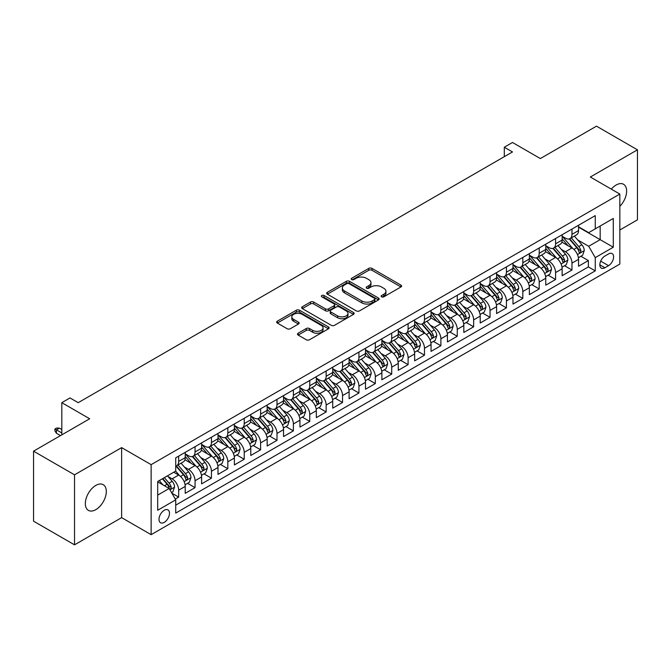 <?xml version="1.0" encoding="UTF-8"?>
<svg xmlns="http://www.w3.org/2000/svg" width="671" height="671" viewBox="0 0 671 671"><rect width="100%" height="100%" fill="white"/><g stroke="black" fill="none" stroke-linecap="round" stroke-linejoin="round"><path stroke-width="1.01" d="M381.598 296.825A1.594 0.923 0 0 0 383.846 296.825L400.939 286.962A2.273 1.317 0 0 0 401.61 286.031A2.273 1.317 0 0 0 400.939 285.108L371.986 268.383A2.273 1.317 0 0 0 368.765 268.383L351.679 278.255A1.594 0.923 0 0 0 351.21 278.901A1.594 0.923 0 0 0 351.679 279.555A1.594 0.923 0 0 0 353.927 279.555L356.142 278.28A7.28 4.202 0 0 1 366.433 278.28L368.849 279.673A7.28 4.202 0 0 1 370.979 282.642A7.28 4.202 0 0 1 368.849 285.611L366.634 286.894A1.594 0.923 0 0 0 366.173 287.54A1.594 0.923 0 0 0 366.634 288.195A1.594 0.923 0 0 0 368.891 288.195L371.097 286.911A7.28 4.202 0 0 1 381.396 286.911L383.812 288.312A7.28 4.202 0 0 1 385.942 291.281A7.28 4.202 0 0 1 383.812 294.25L381.598 295.525A1.594 0.923 0 0 0 381.128 296.179A1.594 0.923 0 0 0 381.598 296.825L381.598 295.525M95.827 509.641A14.829 8.564 120 0 0 105.515 496.574A14.829 8.564 120 0 0 103.242 484.68A14.829 8.564 120 0 0 95.827 485.418A14.829 8.564 120 0 0 86.131 498.486A14.829 8.564 120 0 0 88.404 510.371A14.829 8.564 120 0 0 95.827 509.641M619.836 206.333A14.829 8.564 120 0 0 623.56 184.282A14.829 8.564 120 0 0 616.146 185.011A14.829 8.564 120 0 0 611.331 189.138M164.244 522.365A7.415 4.286 120 0 0 169.092 515.831A7.415 4.286 120 0 0 167.951 509.885A7.415 4.286 120 0 0 164.244 510.254A7.415 4.286 120 0 0 159.396 516.787A7.415 4.286 120 0 0 160.537 522.734A7.415 4.286 120 0 0 164.244 522.365M298.15 333.21A2.273 1.317 0 0 0 297.488 334.141A2.273 1.317 0 0 0 298.15 335.072L306.278 339.761A2.273 1.317 0 0 0 309.49 339.761L328.471 328.798A2.273 1.317 0 0 0 329.142 327.867A2.273 1.317 0 0 0 328.471 326.945L299.518 310.228A2.273 1.317 0 0 0 296.297 310.228L277.316 321.183A2.273 1.317 0 0 0 276.653 322.114A2.273 1.317 0 0 0 277.316 323.045L287.129 328.706A2.273 1.317 0 0 0 290.35 328.706L298.469 324.018A2.273 1.317 0 0 0 299.14 323.087A2.273 1.317 0 0 0 298.469 322.164L293.604 319.354A6.089 3.514 0 0 1 291.826 316.863A6.089 3.514 0 0 1 295.584 313.617A6.089 3.514 0 0 1 302.21 314.38L321.275 325.385A6.089 3.514 0 0 1 323.053 327.867A6.089 3.514 0 0 1 319.304 331.113A6.089 3.514 0 0 1 312.669 330.358L309.49 328.522A2.273 1.317 0 0 0 306.278 328.522L298.15 333.21L298.15 335.072M619.836 230.002L637.45 219.836L637.45 149.818L596.477 126.165L540.348 158.566L512.493 142.487L504.298 147.217L512.493 151.948L78.205 402.675L70.01 397.945L61.816 402.675L61.816 434.85M74.523 474.825L74.523 544.835L121.636 517.635L121.636 447.616L74.523 474.825L33.55 451.164L89.679 418.763L61.816 402.675M121.636 447.616L151.134 464.651L619.836 194.053L619.836 264.064L151.134 534.67L151.134 464.651M637.45 149.818L590.337 177.018L619.836 194.053M356.301 310.874A2.273 1.317 0 0 0 359.522 310.874L378.503 299.92A2.273 1.317 0 0 0 379.165 298.989A2.273 1.317 0 0 0 378.503 298.058L349.549 281.342A2.273 1.317 0 0 0 346.328 281.342L327.347 292.304A2.273 1.317 0 0 0 326.676 293.227A2.273 1.317 0 0 0 327.347 294.158L356.301 310.874M322.432 297.178A1.594 0.923 0 0 1 324.051 297.396L324.051 295.508L353.483 312.501A2.273 1.317 0 0 1 354.154 313.432A2.273 1.317 0 0 1 353.483 314.355L334.502 325.318A2.273 1.317 0 0 1 331.289 325.318L302.336 308.601L302.336 306.739A2.273 1.317 0 0 0 301.665 307.67A2.273 1.317 0 0 0 302.336 308.601M302.336 306.739L310.455 302.051A2.273 1.317 0 0 1 313.676 302.051L325.418 308.836A2.273 1.317 0 0 0 328.631 308.836L334.024 305.724A2.273 1.317 0 0 0 334.686 304.793A2.273 1.317 0 0 0 334.024 303.862L321.795 296.808A1.594 0.923 0 0 1 321.334 296.154A1.594 0.923 0 0 1 322.315 295.307A1.594 0.923 0 0 1 324.051 295.508M74.523 544.835L33.55 521.182L33.55 451.164M175.265 499.065L178.662 497.102L171.868 493.177M167.993 476.469L172.111 478.842A9.268 5.351 60 0 1 178.662 490.199L185.221 486.408L185.221 493.319L195.051 487.641L187.595 483.338M184.382 467.008L188.501 469.381A9.268 5.351 60 0 1 195.051 480.738L201.61 476.947L201.61 483.858L211.44 478.18L203.984 473.877M200.772 457.547L204.89 459.92A9.268 5.351 60 0 1 211.44 471.277L218 467.486L218 474.397L227.83 468.719L220.373 464.416M217.161 448.085L221.279 450.459A9.268 5.351 60 0 1 227.83 461.816L234.389 458.025L234.389 464.936L244.219 459.258L236.762 454.955M233.55 438.624L237.66 440.998A9.268 5.351 60 0 1 244.219 452.355L250.778 448.563L250.778 455.475L260.608 449.796L253.152 445.494M249.939 429.163L254.049 431.537A9.268 5.351 60 0 1 260.608 442.885L267.159 439.102L267.159 446.014L276.997 440.335L269.541 436.033M266.328 419.694L270.438 422.076A9.268 5.351 60 0 1 276.997 433.424L283.548 429.641L283.548 436.553L293.386 430.874L285.93 426.571M282.709 410.233L286.827 412.615A9.268 5.351 60 0 1 293.386 423.963L299.937 420.18L299.937 427.091L309.767 421.413L302.311 417.11M299.098 400.772L303.217 403.154A9.268 5.351 60 0 1 309.767 414.502L316.326 410.719L316.326 417.63L326.156 411.952L318.7 407.641M315.487 391.31L319.606 393.692A9.268 5.351 60 0 1 326.156 405.041L332.715 401.258L332.715 408.161L342.546 402.491L335.089 398.18M331.877 381.849L335.995 384.223A9.268 5.351 60 0 1 342.546 395.58L349.105 391.797L349.105 398.7L358.935 393.03L351.478 388.719M348.266 372.388L352.376 374.762A9.268 5.351 60 0 1 358.935 386.119L365.494 382.336L365.494 389.239L375.324 383.569L367.867 379.258M364.655 362.927L368.765 365.301A9.268 5.351 60 0 1 375.324 376.657L381.874 372.875L381.874 379.778L391.713 374.108L384.257 369.796M381.044 353.466L385.154 355.84A9.268 5.351 60 0 1 391.713 367.196L398.264 363.414L398.264 370.317L408.102 364.638L400.646 360.335M397.433 344.005L401.543 346.379A9.268 5.351 60 0 1 408.102 357.735L414.653 353.952L414.653 360.855L424.483 355.177L417.026 350.874M413.814 334.544L417.932 336.917A9.268 5.351 60 0 1 424.483 348.274L431.042 344.491L431.042 351.394L440.872 345.716L433.416 341.413M430.203 325.083L434.322 327.456A9.268 5.351 60 0 1 440.872 338.813L447.431 335.03L447.431 341.933L457.261 336.255L449.805 331.952M446.592 315.622L450.711 317.995A9.268 5.351 60 0 1 457.261 329.352L463.82 325.569L463.82 332.472L473.651 326.794L466.194 322.491M462.982 306.161L467.1 308.534A9.268 5.351 60 0 1 473.651 319.891L480.21 316.108L480.21 323.011L490.04 317.333L482.583 313.03M479.371 296.699L483.481 299.073A9.268 5.351 60 0 1 490.04 310.43L496.599 306.639L496.599 313.55L506.429 307.872L498.972 303.569M495.76 287.238L499.87 289.612A9.268 5.351 60 0 1 506.429 300.969L512.98 297.178L512.98 304.089L522.818 298.41L515.362 294.108M512.149 277.777L516.259 280.151A9.268 5.351 60 0 1 522.818 291.508L529.369 287.716L529.369 294.628L539.207 288.949L531.751 284.647M528.53 268.316L532.648 270.69A9.268 5.351 60 0 1 539.207 282.046L545.758 278.255L545.758 285.167L555.588 279.488L548.132 275.185M544.919 258.855L549.037 261.229A9.268 5.351 60 0 1 555.588 272.577L562.147 268.794L562.147 275.706L571.977 270.027L571.977 263.116A9.268 5.351 -120 0 0 565.427 251.768L561.308 249.394M564.521 265.724L571.977 270.027M185.221 486.408A9.268 5.351 -120 0 0 178.662 475.06L173.747 472.216M201.61 476.947A9.268 5.351 -120 0 0 195.051 465.599L184.919 459.744M218 467.486A9.268 5.351 -120 0 0 211.44 456.137L201.308 450.283M234.389 458.025A9.268 5.351 -120 0 0 227.83 446.676L217.698 440.822M250.778 448.563A9.268 5.351 -120 0 0 244.219 437.215L234.087 431.361M267.159 439.102A9.268 5.351 -120 0 0 260.608 427.754L250.468 421.9M283.548 429.641A9.268 5.351 -120 0 0 276.997 418.285L266.857 412.439M299.937 420.18A9.268 5.351 -120 0 0 293.386 408.824L283.246 402.977M316.326 410.719A9.268 5.351 -120 0 0 309.767 399.362L299.635 393.516M332.715 401.258A9.268 5.351 -120 0 0 326.156 389.901L316.024 384.055M349.105 391.797A9.268 5.351 -120 0 0 342.546 380.44L332.413 374.594M365.494 382.336A9.268 5.351 -120 0 0 358.935 370.979L348.803 365.133M381.874 372.875A9.268 5.351 -120 0 0 375.324 361.518L365.192 355.672M398.264 363.414A9.268 5.351 -120 0 0 391.713 352.057L381.573 346.202M414.653 353.952A9.268 5.351 -120 0 0 408.102 342.596L397.962 336.741M431.042 344.491A9.268 5.351 -120 0 0 424.483 333.135L414.351 327.28M447.431 335.03A9.268 5.351 -120 0 0 440.872 323.674L430.74 317.819M463.82 325.569A9.268 5.351 -120 0 0 457.261 314.213L447.129 308.358M480.21 316.108A9.268 5.351 -120 0 0 473.651 304.751L463.518 298.897M496.599 306.639A9.268 5.351 -120 0 0 490.04 295.29L479.908 289.436M512.98 297.178A9.268 5.351 -120 0 0 506.429 285.829L496.297 279.975M529.369 287.716A9.268 5.351 -120 0 0 522.818 276.368L512.678 270.514M545.758 278.255A9.268 5.351 -120 0 0 539.207 266.907L529.067 261.053M562.147 268.794A9.268 5.351 -120 0 0 555.588 257.446L545.456 251.591M608.522 253.94L604.923 256.02A7.188 4.152 120 0 0 600.226 262.353A7.188 4.152 120 0 0 601.325 268.115A7.188 4.152 120 0 0 604.923 267.754L608.522 265.674A7.188 4.152 120 0 0 613.219 259.341A7.188 4.152 120 0 0 612.12 253.588A7.188 4.152 120 0 0 608.522 253.94M157.693 495.114L169.159 488.496L175.718 499.845L175.718 513.097L595.252 270.874L595.252 257.63L588.693 246.274L577.697 239.924M175.718 499.845L157.693 510.254L157.693 481.493L175.718 471.084L175.718 457.84L595.252 215.617L595.252 228.87L613.277 218.461L613.277 247.222L595.252 257.63M185.221 453.864L188.501 455.76A9.268 5.351 60 0 0 193.131 456.213L199.69 452.43A9.268 5.351 -120 0 0 201.61 448.186L201.61 442.885M201.61 444.403L204.89 446.299A9.268 5.351 60 0 0 209.52 446.752L216.079 442.969A9.268 5.351 -120 0 0 218 438.725L218 433.424M218 434.942L221.279 436.829A9.268 5.351 60 0 0 225.909 437.291L232.468 433.508A9.268 5.351 -120 0 0 234.389 429.264L234.389 423.963M234.389 425.481L237.66 427.368A9.268 5.351 60 0 0 242.298 427.83L248.857 424.047A9.268 5.351 -120 0 0 250.778 419.803L250.778 414.502M250.778 416.02L254.049 417.907A9.268 5.351 60 0 0 258.687 418.368L265.238 414.586A9.268 5.351 -120 0 0 267.159 410.342L267.159 405.041M267.159 406.559L270.438 408.446A9.268 5.351 60 0 0 275.076 408.907L281.627 405.125A9.268 5.351 -120 0 0 283.548 400.881L283.548 395.58M283.548 397.098L286.827 398.985A9.268 5.351 60 0 0 291.466 399.446L298.016 395.664A9.268 5.351 -120 0 0 299.937 391.419L299.937 386.119M299.937 387.637L303.217 389.524A9.268 5.351 60 0 0 307.855 389.985L314.405 386.202A9.268 5.351 -120 0 0 316.326 381.958L316.326 376.657M316.326 378.176L319.606 380.063A9.268 5.351 60 0 0 324.236 380.524L330.795 376.741A9.268 5.351 -120 0 0 332.715 372.497L332.715 367.196M332.715 368.706L335.995 370.602A9.268 5.351 60 0 0 340.625 371.063L347.184 367.28A9.268 5.351 -120 0 0 349.105 363.036L349.105 357.735M349.105 359.245L352.376 361.141A9.268 5.351 60 0 0 357.014 361.602L363.573 357.819A9.268 5.351 -120 0 0 365.494 353.575L365.494 348.274M365.494 349.784L368.765 351.679A9.268 5.351 60 0 0 373.403 352.141L379.962 348.35A9.268 5.351 -120 0 0 381.874 344.114L381.874 338.813M381.874 340.323L385.154 342.218A9.268 5.351 60 0 0 389.792 342.68L396.343 338.889A9.268 5.351 -120 0 0 398.264 334.644L398.264 329.352M398.264 330.862L401.543 332.757A9.268 5.351 60 0 0 406.181 333.219L412.732 329.427A9.268 5.351 -120 0 0 414.653 325.183L414.653 319.891M414.653 321.401L417.932 323.296A9.268 5.351 60 0 0 422.571 323.757L429.121 319.966A9.268 5.351 -120 0 0 431.042 315.722L431.042 310.43M431.042 311.94L434.322 313.835A9.268 5.351 60 0 0 438.951 314.288L445.51 310.505A9.268 5.351 -120 0 0 447.431 306.261L447.431 300.969M447.431 302.478L450.711 304.374A9.268 5.351 60 0 0 455.341 304.827L461.9 301.044A9.268 5.351 -120 0 0 463.82 296.8L463.82 291.499M463.82 293.017L467.1 294.913A9.268 5.351 60 0 0 471.73 295.366L478.289 291.583A9.268 5.351 -120 0 0 480.21 287.339L480.21 282.038M480.21 283.556L483.481 285.452A9.268 5.351 60 0 0 488.119 285.905L494.678 282.122A9.268 5.351 -120 0 0 496.599 277.878L496.599 272.577M496.599 274.095L499.87 275.991A9.268 5.351 60 0 0 504.508 276.444L511.059 272.661A9.268 5.351 -120 0 0 512.98 268.417L512.98 263.116M512.98 264.634L516.259 266.521A9.268 5.351 60 0 0 520.897 266.983L527.448 263.2A9.268 5.351 -120 0 0 529.369 258.956L529.369 253.655M529.369 255.173L532.648 257.06A9.268 5.351 60 0 0 537.286 257.521L543.837 253.739A9.268 5.351 -120 0 0 545.758 249.495L545.758 244.194M545.758 245.712L549.037 247.599A9.268 5.351 60 0 0 553.676 248.06L560.226 244.278A9.268 5.351 -120 0 0 562.147 240.033L562.147 234.733M175.718 505.146L588.366 266.907L588.366 260.566L578.536 266.244L578.536 259.333A9.268 5.351 -120 0 0 571.977 247.985L561.845 242.13M562.147 236.251L565.427 238.138A9.268 5.351 -120 0 0 570.056 238.599A9.268 5.351 -120 0 0 571.977 234.355L571.977 229.054M570.056 238.599L576.615 234.816A9.268 5.351 -120 0 0 578.536 230.572L578.536 225.271M178.662 456.137L178.662 461.43A9.268 5.351 60 0 1 176.75 465.674A9.268 5.351 60 0 1 175.718 466.051M176.75 465.674L183.3 461.891A9.268 5.351 -120 0 0 185.221 457.647L185.221 452.346M195.051 446.676L195.051 451.969A9.268 5.351 60 0 1 193.131 456.213M211.44 437.215L211.44 442.508A9.268 5.351 60 0 1 209.52 446.752M227.83 427.746L227.83 433.047A9.268 5.351 60 0 1 225.909 437.291M244.219 418.285L244.219 423.586A9.268 5.351 60 0 1 242.298 427.83M260.608 408.824L260.608 414.124A9.268 5.351 60 0 1 258.687 418.368M276.997 399.362L276.997 404.663A9.268 5.351 60 0 1 275.076 408.907M293.386 389.901L293.386 395.202A9.268 5.351 60 0 1 291.466 399.446M309.767 380.44L309.767 385.741A9.268 5.351 60 0 1 307.855 389.985M326.156 370.979L326.156 376.28A9.268 5.351 60 0 1 324.236 380.524M342.546 361.518L342.546 366.819A9.268 5.351 60 0 1 340.625 371.063M358.935 352.057L358.935 357.358A9.268 5.351 60 0 1 357.014 361.602M375.324 342.596L375.324 347.897A9.268 5.351 60 0 1 373.403 352.141M391.713 333.135L391.713 338.436A9.268 5.351 60 0 1 389.792 342.68M408.102 323.674L408.102 328.975A9.268 5.351 60 0 1 406.181 333.219M424.483 314.213L424.483 319.513A9.268 5.351 60 0 1 422.571 323.757M440.872 304.751L440.872 310.052A9.268 5.351 60 0 1 438.951 314.288M457.261 295.29L457.261 300.583A9.268 5.351 60 0 1 455.341 304.827M473.651 285.829L473.651 291.122A9.268 5.351 60 0 1 471.73 295.366M490.04 276.368L490.04 281.661A9.268 5.351 60 0 1 488.119 285.905M506.429 266.907L506.429 272.2A9.268 5.351 60 0 1 504.508 276.444M522.818 257.446L522.818 262.738A9.268 5.351 60 0 1 520.897 266.983M539.207 247.976L539.207 253.277A9.268 5.351 60 0 1 537.286 257.521M555.588 238.515L555.588 243.816A9.268 5.351 60 0 1 553.676 248.06M555.588 272.577L555.588 279.488M539.207 282.046L539.207 288.949M522.818 291.508L522.818 298.41M506.429 300.969L506.429 307.872M490.04 310.43L490.04 317.333M473.651 319.891L473.651 326.794M457.261 329.352L457.261 336.255M440.872 338.813L440.872 345.716M424.483 348.274L424.483 355.177M408.102 357.735L408.102 364.638M391.713 367.196L391.713 374.108M375.324 376.657L375.324 383.569M358.935 386.119L358.935 393.03M342.546 395.58L342.546 402.491M326.156 405.041L326.156 411.952M309.767 414.502L309.767 421.413M293.386 423.963L293.386 430.874M276.997 433.424L276.997 440.335M260.608 442.885L260.608 449.796M244.219 452.355L244.219 459.258M227.83 461.816L227.83 468.719M211.44 471.277L211.44 478.18M195.051 480.738L195.051 487.641M178.662 490.199L178.662 497.102M169.159 488.496L157.693 481.87M588.693 246.274L600.168 239.656L600.168 226.026L613.277 218.461M578.536 227.167L613.277 247.222M578.536 226.79L588.693 232.652L595.252 228.87M121.636 517.635L151.134 534.67M504.298 147.217L504.298 156.679M580.91 256.263L588.366 260.566M588.366 266.907L595.252 270.874M382.235 297.052L383.812 296.146A7.28 4.202 0 0 0 385.942 293.168L385.942 291.281M370.979 282.642L370.979 284.538A7.28 4.202 0 0 1 368.849 287.507L367.272 288.421M400.939 285.108L400.939 286.962L371.986 270.279A2.273 1.317 0 0 0 368.765 270.279L352.317 279.782M378.503 298.058L378.503 299.92L349.549 283.237A2.273 1.317 0 0 0 346.328 283.237L327.381 294.175M374.477 299.635A1.594 0.923 0 0 0 374.946 298.989A1.594 0.923 0 0 0 374.477 298.335L349.063 283.665A1.594 0.923 0 0 0 346.815 283.665L344.475 285.007A7.28 4.202 0 0 0 342.344 287.985A7.28 4.202 0 0 0 344.475 290.954L361.854 300.985A7.28 4.202 0 0 0 372.145 300.985L374.477 299.635L374.477 301.531A1.594 0.923 0 0 0 374.946 300.885L374.946 298.989M342.344 287.985L342.344 289.872A7.28 4.202 0 0 0 344.475 292.85L344.475 290.954M374.477 301.531L372.145 302.881A7.28 4.202 0 0 1 361.854 302.881L344.475 292.85M302.361 308.618L310.455 303.946L310.455 302.051M334.686 304.793L334.686 306.689A2.273 1.317 0 0 1 334.024 307.612L328.631 310.723A2.273 1.317 0 0 1 325.418 310.723L313.676 303.946A2.273 1.317 0 0 0 310.455 303.946M324.051 297.396L353.458 314.38M337.605 315.865A6.089 3.514 0 0 0 344.231 316.628A6.089 3.514 0 0 0 347.989 313.382A6.089 3.514 0 0 0 346.211 310.899L339.492 307.024A2.273 1.317 0 0 0 336.272 307.024L330.887 310.136A2.273 1.317 0 0 0 330.216 311.059A2.273 1.317 0 0 0 330.887 311.99L337.605 315.865L337.605 317.76A6.089 3.514 0 0 0 344.231 318.524A6.089 3.514 0 0 0 347.989 315.278L347.989 313.382M330.216 311.059L330.216 312.954A2.273 1.317 0 0 0 330.887 313.885L330.887 311.99M337.605 317.76L330.887 313.885M323.053 327.867L323.053 329.763A6.089 3.514 0 0 1 319.304 333.009A6.089 3.514 0 0 1 312.669 332.246L309.49 330.417A2.273 1.317 0 0 0 306.278 330.417L298.184 335.089M291.826 316.863L291.826 318.759A6.089 3.514 0 0 0 293.604 321.241L293.604 319.354M298.444 324.034L293.604 321.241M328.446 328.815L299.518 312.116A2.273 1.317 0 0 0 296.297 312.116L277.349 323.061L277.316 321.183M578.394 257.714L582.629 255.265L584.273 250.535A6.14 3.548 -120 0 0 581.874 244.772L574.393 236.1M572.891 248.58L564.009 238.297A17.731 10.233 -120 0 0 562.147 236.351M568.018 245.695L563.053 239.941A14.72 8.497 -120 0 0 562.147 238.951M569.226 238.935L576.8 247.7A6.14 3.548 60 0 1 578.989 251.935L579.434 252.657L580.264 252.548L580.952 250.795A6.14 3.548 -120 0 0 578.763 246.567L571.281 237.895M569.671 238.792L577.806 248.211A3.129 1.803 60 0 1 578.595 249.436L580.952 250.795M562.013 267.175L566.24 264.726L567.884 259.996A6.14 3.548 -120 0 0 565.494 254.234L558.004 245.561M556.502 258.041L547.62 247.758A17.731 10.233 -120 0 0 545.758 245.812M551.629 255.156L546.664 249.402A14.72 8.497 -120 0 0 545.758 248.421M552.837 248.396L560.411 257.161A6.14 3.548 60 0 1 562.6 261.396L563.044 262.118L563.875 262.009L564.563 260.256A6.14 3.548 -120 0 0 562.373 256.028L554.892 247.356M553.281 248.253L561.417 257.672A3.129 1.803 60 0 1 562.206 258.897L564.563 260.256M545.624 276.637L549.859 274.187L551.495 269.457A6.14 3.548 -120 0 0 549.104 263.695L541.614 255.022M540.113 267.503L531.231 257.219A17.731 10.233 -120 0 0 529.369 255.274M535.248 264.617L530.275 258.863A14.72 8.497 -120 0 0 529.369 257.882M536.448 257.857L544.022 266.622A6.14 3.548 60 0 1 546.211 270.858L546.655 271.587L547.486 271.47L548.182 269.717A6.14 3.548 -120 0 0 545.993 265.49L538.503 256.817M536.892 257.714L545.028 267.133A3.129 1.803 60 0 1 545.817 268.358L548.182 269.717M529.234 286.098L533.47 283.648L535.106 278.918A6.14 3.548 -120 0 0 532.715 273.156L525.225 264.483M523.724 276.964L514.85 266.681A17.731 10.233 -120 0 0 512.98 264.735M518.859 274.078L513.885 268.333A14.72 8.497 -120 0 0 512.98 267.343M520.059 267.318L527.632 276.083A6.14 3.548 60 0 1 529.822 280.319L530.275 281.048L531.096 280.931L531.793 279.178A6.14 3.548 -120 0 0 529.604 274.951L522.113 266.278M520.503 267.175L528.647 276.595A3.129 1.803 60 0 1 529.436 277.819L531.793 279.178M512.845 295.559L517.081 293.11L518.717 288.379A6.14 3.548 -120 0 0 516.326 282.617L508.836 273.944M507.335 286.425L498.461 276.142A17.731 10.233 -120 0 0 496.599 274.196M502.47 283.539L497.505 277.794A14.72 8.497 -120 0 0 496.599 276.804M503.669 276.779L511.243 285.544A6.14 3.548 60 0 1 513.432 289.78L513.885 290.509L514.716 290.392L515.403 288.639A6.14 3.548 -120 0 0 513.214 284.412L505.724 275.739M504.114 276.637L512.258 286.056A3.129 1.803 60 0 1 513.047 287.28L515.403 288.639M496.456 305.02L500.692 302.571L502.327 297.84A6.14 3.548 -120 0 0 499.937 292.078L492.447 283.405M490.954 295.886L482.072 285.603A17.731 10.233 -120 0 0 480.21 283.657M486.081 293.001L481.115 287.255A14.72 8.497 -120 0 0 480.21 286.265M487.28 286.24L494.854 295.005A6.14 3.548 60 0 1 497.052 299.241L497.496 299.971L498.327 299.853L499.014 298.109A6.14 3.548 -120 0 0 496.825 293.873L489.335 285.209M487.733 286.098L495.869 295.517A3.129 1.803 60 0 1 496.657 296.741L499.014 298.109M480.067 314.481L484.303 312.032L485.938 307.301A6.14 3.548 -120 0 0 483.548 301.539L476.066 292.866M474.565 305.347L465.682 295.064A17.731 10.233 -120 0 0 463.82 293.118M469.692 302.462L464.726 296.716A14.72 8.497 -120 0 0 463.82 295.726M470.899 295.701L478.473 304.475A6.14 3.548 60 0 1 480.662 308.702L481.107 309.432L481.937 309.314L482.625 307.57A6.14 3.548 -120 0 0 480.436 303.334L472.946 294.67M471.344 295.559L479.48 304.978A3.129 1.803 60 0 1 480.268 306.202L482.625 307.57M463.678 323.942L467.913 321.501L469.557 316.762A6.14 3.548 -120 0 0 467.159 311L459.677 302.327M458.176 314.808L449.293 304.533A17.731 10.233 -120 0 0 447.431 302.579M453.302 311.923L448.337 306.177A14.72 8.497 -120 0 0 447.431 305.188M454.51 305.162L462.084 313.936A6.14 3.548 60 0 1 464.273 318.163L464.718 318.893L465.548 318.775L466.236 317.031A6.14 3.548 -120 0 0 464.047 312.795L456.557 304.131M454.955 305.02L463.091 314.439A3.129 1.803 60 0 1 463.879 315.664L466.236 317.031M447.289 333.403L451.524 330.962L453.168 326.223A6.14 3.548 -120 0 0 450.778 320.461L443.288 311.789M441.786 324.269L432.904 313.994A17.731 10.233 -120 0 0 431.042 312.04M436.913 321.384L431.948 315.638A14.72 8.497 -120 0 0 431.042 314.649M438.121 314.624L445.695 323.397A6.14 3.548 60 0 1 447.884 327.624L448.329 328.354L449.159 328.236L449.847 326.492A6.14 3.548 -120 0 0 447.658 322.256L440.176 313.592M438.566 314.481L446.701 323.9A3.129 1.803 60 0 1 447.49 325.125L449.847 326.492M430.908 342.864L435.143 340.423L436.779 335.693A6.14 3.548 -120 0 0 434.389 329.922L426.899 321.25M425.397 333.73L416.515 323.456A17.731 10.233 -120 0 0 414.653 321.501M420.524 330.845L415.559 325.1A14.72 8.497 -120 0 0 414.653 324.11M421.732 324.085L429.306 332.858A6.14 3.548 60 0 1 431.495 337.085L431.939 337.815L432.77 337.698L433.466 335.953A6.14 3.548 -120 0 0 431.268 331.717L423.787 323.053M422.176 323.942L430.312 333.37A3.129 1.803 60 0 1 431.101 334.586L433.466 335.953M414.519 352.325L418.754 349.885L420.39 345.154A6.14 3.548 -120 0 0 417.999 339.383L410.509 330.711M409.008 343.191L400.126 332.917A17.731 10.233 -120 0 0 398.264 330.962M404.143 340.314L399.17 334.561A14.72 8.497 -120 0 0 398.264 333.571M405.343 333.546L412.917 342.319A6.14 3.548 60 0 1 415.106 346.546L415.55 347.276L416.381 347.159L417.077 345.414A6.14 3.548 -120 0 0 414.888 341.178L407.398 332.514M405.787 333.403L413.923 342.831A3.129 1.803 60 0 1 414.712 344.047L417.077 345.414M398.129 361.786L402.365 359.346L404.001 354.615A6.14 3.548 -120 0 0 401.61 348.845L394.12 340.18M392.619 352.661L383.745 342.378A17.731 10.233 -120 0 0 381.874 340.423M387.754 349.776L382.789 344.022A14.72 8.497 -120 0 0 381.874 343.032M388.954 343.007L396.527 351.78A6.14 3.548 60 0 1 398.717 356.007L399.17 356.737L400 356.62L400.688 354.875A6.14 3.548 -120 0 0 398.499 350.639L391.008 341.975M389.398 342.864L397.542 352.292A3.129 1.803 60 0 1 398.331 353.516L400.688 354.875M381.74 371.248L385.976 368.807L387.612 364.076A6.14 3.548 -120 0 0 385.221 358.306L377.731 349.641M376.23 362.122L367.356 351.839A17.731 10.233 -120 0 0 365.494 349.885M371.365 359.237L366.4 353.483A14.72 8.497 -120 0 0 365.494 352.493M372.564 352.468L380.138 361.241A6.14 3.548 60 0 1 382.327 365.469L382.78 366.198L383.611 366.081L384.298 364.336A6.14 3.548 -120 0 0 382.109 360.101L374.619 351.436M373.017 352.325L381.153 361.753A3.129 1.803 60 0 1 381.942 362.977L384.298 364.336M365.351 380.709L369.587 378.268L371.222 373.537A6.14 3.548 -120 0 0 368.832 367.767L361.342 359.102M359.849 371.583L350.967 361.3A17.731 10.233 -120 0 0 349.105 359.346M354.976 368.698L350.01 362.944A14.72 8.497 -120 0 0 349.105 361.954M356.184 361.929L363.757 370.702A6.14 3.548 60 0 1 365.947 374.93L366.391 375.659L367.222 375.542L367.909 373.797A6.14 3.548 -120 0 0 365.72 369.57L358.23 360.897M356.628 361.786L364.764 371.214A3.129 1.803 60 0 1 365.552 372.439L367.909 373.797M348.962 390.17L353.198 387.729L354.833 382.998A6.14 3.548 -120 0 0 352.443 377.228L344.961 368.564M343.46 381.044L334.577 370.761A17.731 10.233 -120 0 0 332.715 368.815M338.587 378.159L333.621 372.405A14.72 8.497 -120 0 0 332.715 371.415M339.794 371.399L347.368 380.163A6.14 3.548 60 0 1 349.557 384.391L350.002 385.12L350.832 385.003L351.52 383.258A6.14 3.548 -120 0 0 349.331 379.031L341.841 370.358M340.239 371.248L348.375 380.675A3.129 1.803 60 0 1 349.163 381.9L351.52 383.258M332.573 399.631L336.808 397.19L338.452 392.46A6.14 3.548 -120 0 0 336.054 386.689L328.572 378.025M327.071 390.505L318.188 380.222A17.731 10.233 -120 0 0 316.326 378.276M322.197 387.62L317.232 381.866A14.72 8.497 -120 0 0 316.326 380.876M323.405 380.86L330.979 389.625A6.14 3.548 60 0 1 333.168 393.852L333.613 394.582L334.443 394.464L335.131 392.72A6.14 3.548 -120 0 0 332.942 388.492L325.46 379.82M323.85 380.717L331.986 390.136A3.129 1.803 60 0 1 332.774 391.361L335.131 392.72M316.192 409.1L320.419 406.651L322.063 401.921A6.14 3.548 -120 0 0 319.673 396.15L312.183 387.486M310.681 399.966L301.799 389.683A17.731 10.233 -120 0 0 299.937 387.737M305.808 397.081L300.843 391.327A14.72 8.497 -120 0 0 299.937 390.337M307.016 390.321L314.59 399.086A6.14 3.548 60 0 1 316.779 403.321L317.224 404.043L318.054 403.925L318.742 402.181A6.14 3.548 -120 0 0 316.553 397.953L309.071 389.281M307.461 390.178L315.596 399.597A3.129 1.803 60 0 1 316.385 400.822L318.742 402.181M299.803 418.561L304.038 416.112L305.674 411.382A6.14 3.548 -120 0 0 303.284 405.611L295.794 396.947M294.292 409.427L285.41 399.144A17.731 10.233 -120 0 0 283.548 397.198M289.427 406.542L284.454 400.788A14.72 8.497 -120 0 0 283.548 399.799M290.627 399.782L298.201 408.547A6.14 3.548 60 0 1 300.39 412.782L300.834 413.504L301.665 413.386L302.361 411.642A6.14 3.548 -120 0 0 300.163 407.414L292.682 398.742M291.071 399.639L299.207 409.058A3.129 1.803 60 0 1 299.996 410.283L302.361 411.642M283.414 428.023L287.649 425.573L289.285 420.843A6.14 3.548 -120 0 0 286.894 415.072L279.404 406.408M277.903 418.889L269.029 408.605A17.731 10.233 -120 0 0 267.159 406.66M273.038 416.003L268.065 410.249A14.72 8.497 -120 0 0 267.159 409.26M274.238 409.243L281.812 418.008A6.14 3.548 60 0 1 284.001 422.244L284.454 422.965L285.276 422.847L285.972 421.103A6.14 3.548 -120 0 0 283.783 416.876L276.293 408.203M274.682 409.1L282.827 418.519A3.129 1.803 60 0 1 283.615 419.744L285.972 421.103M267.024 437.484L271.26 435.034L272.896 430.304A6.14 3.548 -120 0 0 270.505 424.542L263.015 415.869M261.514 428.35L252.64 418.067A17.731 10.233 -120 0 0 250.778 416.121M256.649 425.464L251.684 419.71A14.72 8.497 -120 0 0 250.778 418.729M257.849 418.704L265.422 427.469A6.14 3.548 60 0 1 267.612 431.705L268.065 432.426L268.895 432.317L269.583 430.564A6.14 3.548 -120 0 0 267.394 426.337L259.903 417.664M258.293 418.561L266.437 427.981A3.129 1.803 60 0 1 267.226 429.205L269.583 430.564M250.635 446.945L254.871 444.496L256.507 439.765A6.14 3.548 -120 0 0 254.116 434.003L246.626 425.33M245.133 437.811L236.251 427.528A17.731 10.233 -120 0 0 234.389 425.582M240.26 434.925L235.295 429.172A14.72 8.497 -120 0 0 234.389 428.19M241.459 428.165L249.033 436.93A6.14 3.548 60 0 1 251.231 441.166L251.675 441.895L252.506 441.778L253.193 440.025A6.14 3.548 -120 0 0 251.004 435.798L243.514 427.125M241.912 428.023L250.048 437.442A3.129 1.803 60 0 1 250.837 438.666L253.193 440.025M234.246 456.406L238.482 453.957L240.117 449.226A6.14 3.548 -120 0 0 237.727 443.464L230.245 434.791M228.744 447.272L219.862 436.989A17.731 10.233 -120 0 0 218 435.043M223.871 444.387L218.905 438.641A14.72 8.497 -120 0 0 218 437.651M225.079 437.626L232.652 446.391A6.14 3.548 60 0 1 234.842 450.627L235.286 451.357L236.117 451.239L236.804 449.486A6.14 3.548 -120 0 0 234.615 445.259L227.125 436.586M225.523 437.484L233.659 446.903A3.129 1.803 60 0 1 234.447 448.127L236.804 449.486M217.857 465.867L222.093 463.418L223.737 458.687A6.14 3.548 -120 0 0 221.338 452.925L213.856 444.252M212.355 456.733L203.472 446.45A17.731 10.233 -120 0 0 201.61 444.504M207.482 453.848L202.516 448.102A14.72 8.497 -120 0 0 201.61 447.112M208.689 447.087L216.263 455.852A6.14 3.548 60 0 1 218.452 460.088L218.897 460.818L219.727 460.7L220.415 458.947A6.14 3.548 -120 0 0 218.226 454.72L210.736 446.047M209.134 446.945L217.27 456.364A3.129 1.803 60 0 1 218.058 457.588L220.415 458.947M201.468 475.328L205.703 472.879L207.347 468.148A6.14 3.548 -120 0 0 204.957 462.386L197.467 453.713M195.966 466.194L187.083 455.911A17.731 10.233 -120 0 0 185.221 453.965M191.092 463.309L186.127 457.563A14.72 8.497 -120 0 0 185.221 456.574M192.3 456.548L199.874 465.313A6.14 3.548 60 0 1 202.063 469.549L202.508 470.279L203.338 470.161L204.026 468.417A6.14 3.548 -120 0 0 201.837 464.181L194.355 455.517M192.745 456.406L200.881 465.825A3.129 1.803 60 0 1 201.669 467.05L204.026 468.417M185.087 484.789L189.323 482.34L190.958 477.609A6.14 3.548 -120 0 0 188.568 471.847L181.078 463.175M179.576 475.655L175.659 471.117M174.703 472.77L174.066 472.032M175.911 466.01L183.485 474.783A6.14 3.548 60 0 1 185.674 479.01L186.119 479.74L186.949 479.622L187.645 477.878A6.14 3.548 -120 0 0 185.448 473.642L177.966 464.978M176.356 465.867L184.491 475.286A3.129 1.803 60 0 1 185.28 476.511L187.645 477.878M171.541 492.606L172.933 491.801L174.569 487.071A6.14 3.548 -120 0 0 172.179 481.308L167.465 475.848M163.061 484.974L159.27 480.579M158.322 482.231L157.693 481.501M162.382 478.784L167.096 484.244A6.14 3.548 60 0 1 169.285 488.471L169.729 489.201L170.56 489.084L171.256 487.339A6.14 3.548 -120 0 0 169.067 483.103L164.353 477.643M162.759 478.566L168.102 484.747A3.129 1.803 60 0 1 168.891 485.972L171.256 487.339M56.414 433.24L54.938 430.874L54.938 428.979L56.574 428.031L59.358 428.132L56.414 429.834L56.414 433.24L60.507 435.605M54.938 428.979L61.816 432.954M59.358 428.132L61.816 429.549M172.111 478.842L178.662 475.06M188.501 469.381L195.051 465.599M204.89 459.92L211.44 456.137M221.279 450.459L227.83 446.676M237.66 440.998L244.219 437.215M254.049 431.537L260.608 427.754M270.438 422.076L276.997 418.285M286.827 412.615L293.386 408.824M303.217 403.154L309.767 399.362M319.606 393.692L326.156 389.901M335.995 384.223L342.546 380.44M352.376 374.762L358.935 370.979M368.765 365.301L375.324 361.518M385.154 355.84L391.713 352.057M401.543 346.379L408.102 342.596M417.932 336.917L424.483 333.135M434.322 327.456L440.872 323.674M450.711 317.995L457.261 314.213M467.1 308.534L473.651 304.751M483.481 299.073L490.04 295.29M499.87 289.612L506.429 285.829M516.259 280.151L522.818 276.368M532.648 270.69L539.207 266.907M549.037 261.229L555.588 257.446M565.427 251.768L571.977 247.985M571.977 234.355L578.536 230.572M178.662 461.43L185.221 457.647M195.051 451.969L201.61 448.186M211.44 442.508L218 438.725M227.83 433.047L234.389 429.264M244.219 423.586L250.778 419.803M260.608 414.124L267.159 410.342M276.997 404.663L283.548 400.881M293.386 395.202L299.937 391.419M309.767 385.741L316.326 381.958M326.156 376.28L332.715 372.497M342.546 366.819L349.105 363.036M358.935 357.358L365.494 353.575M375.324 347.897L381.874 344.114M391.713 338.436L398.264 334.644M408.102 328.975L414.653 325.183M424.483 319.513L431.042 315.722M440.872 310.052L447.431 306.261M457.261 300.583L463.82 296.8M473.651 291.122L480.21 287.339M490.04 281.661L496.599 277.878M506.429 272.2L512.98 268.417M522.818 262.738L529.369 258.956M539.207 253.277L545.758 249.495M555.588 243.816L562.147 240.033M571.977 263.116L578.536 259.333M600.662 261.136L608.522 265.674M599.84 264.819L604.923 267.754M383.812 296.146L383.812 294.25M366.634 288.195L366.634 286.894M368.849 287.507L368.849 285.611M351.679 279.555L351.679 278.255M368.765 270.279L368.765 268.383M371.986 270.279L371.986 268.383M327.347 294.158L327.347 292.304M346.328 283.237L346.328 281.342M349.549 283.237L349.549 281.342M361.854 302.881L361.854 300.985M372.145 302.881L372.145 300.985M313.676 303.946L313.676 302.051M325.418 310.723L325.418 308.836M328.631 310.723L328.631 308.836M334.024 307.612L334.024 305.724M353.483 314.355L353.483 312.501M306.278 330.417L306.278 328.522M309.49 330.417L309.49 328.522M312.669 332.246L312.669 330.358M298.469 324.018L298.469 322.164M296.297 312.116L296.297 310.228M299.518 312.116L299.518 310.228M328.471 328.798L328.471 326.945M577.463 254.561L584.231 250.652M564.009 238.297L564.856 237.811M578.763 246.567L581.874 244.772M573.873 249.394L576.8 247.7M561.073 264.022L567.842 260.113M547.62 247.758L548.467 247.272M562.373 256.028L565.494 254.234M557.484 258.855L560.411 257.161M544.684 273.483L551.453 269.574M531.231 257.219L532.078 256.733M545.993 265.49L549.104 263.695M541.094 268.316L544.022 266.622M528.295 282.944L535.064 279.035M514.85 266.681L515.689 266.194M529.604 274.951L532.715 273.156M524.705 277.777L527.632 276.083M511.906 292.405L518.675 288.496M498.461 276.142L499.299 275.655M513.214 284.412L516.326 282.617M508.316 287.238L511.243 285.544M495.517 301.866L502.285 297.958M482.072 285.603L482.91 285.116M496.825 293.873L499.937 292.078M491.927 296.699L494.854 295.005M479.136 311.327L485.905 307.427M465.682 295.064L466.53 294.577M480.436 303.334L483.548 301.539M475.538 306.161L478.473 304.475M462.747 320.797L469.515 316.888M449.293 304.533L450.14 304.038M464.047 312.795L467.159 311M459.149 315.622L462.084 313.936M446.358 330.258L453.126 326.349M432.904 313.994L433.751 313.508M447.658 322.256L450.778 320.461M442.768 325.083L445.695 323.397M429.968 339.719L436.737 335.81M416.515 323.456L417.362 322.969M431.268 331.717L434.389 329.922M426.379 334.544L429.306 332.858M413.579 349.18L420.348 345.271M400.126 332.917L400.973 332.43M414.888 341.178L417.999 339.383M409.989 344.005L412.917 342.319M397.19 358.641L403.959 354.733M383.745 342.378L384.584 341.891M398.499 350.639L401.61 348.845M393.6 353.466L396.527 351.78M380.801 368.102L387.57 364.194M367.356 351.839L368.194 351.352M382.109 360.101L385.221 358.306M377.211 362.927L380.138 361.241M364.412 377.563L371.189 373.655M350.967 361.3L351.814 360.813M365.72 369.57L368.832 367.767M360.822 372.397L363.757 370.702M348.031 387.024L354.8 383.116M334.577 370.761L335.425 370.275M349.331 379.031L352.443 377.228M344.433 381.858L347.368 380.163M331.642 396.486L338.41 392.577M318.188 380.222L319.035 379.736M332.942 388.492L336.054 386.689M328.052 391.319L330.979 389.625M315.253 405.947L322.021 402.038M301.799 389.683L302.646 389.197M316.553 397.953L319.673 396.15M311.663 400.78L314.59 399.086M298.863 415.408L305.632 411.499M285.41 399.144L286.257 398.658M300.163 407.414L303.284 405.611M295.274 410.241L298.201 408.547M282.474 424.869L289.243 420.96M269.029 408.605L269.868 408.119M283.783 416.876L286.894 415.072M278.884 419.702L281.812 418.008M266.085 434.33L272.854 430.421M252.64 418.067L253.479 417.58M267.394 426.337L270.505 424.542M262.495 429.163L265.422 427.469M249.696 443.791L256.465 439.882M236.251 427.528L237.089 427.041M251.004 435.798L254.116 434.003M246.106 438.624L249.033 436.93M233.315 453.252L240.084 449.344M219.862 436.989L220.709 436.502M234.615 445.259L237.727 443.464M229.717 448.085L232.652 446.391M216.926 462.713L223.695 458.805M203.472 446.45L204.32 445.963M218.226 454.72L221.338 452.925M213.328 457.547L216.263 455.852M200.537 472.174L207.305 468.266M187.083 455.911L187.93 455.424M201.837 464.181L204.957 462.386M196.947 467.008L199.874 465.313M184.148 481.635L190.916 477.735M185.448 473.642L188.568 471.847M180.558 476.469L183.485 474.783M169.939 489.838L174.527 487.196M169.067 483.103L172.179 481.308M164.445 485.77L167.096 484.244"/></g></svg>
